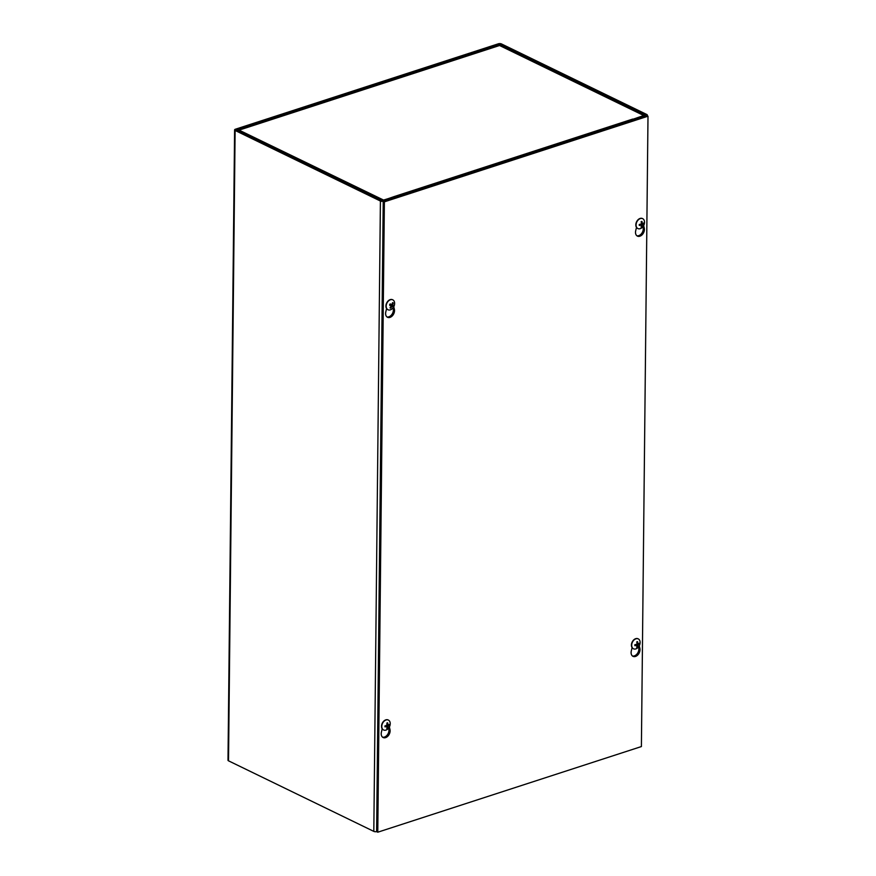 <?xml version="1.0" encoding="UTF-8"?>
<svg xmlns="http://www.w3.org/2000/svg" width="876" height="876" viewBox="0 0 876 876"><rect width="100%" height="100%" fill="white"/><g stroke="black" fill="none" stroke-linecap="round" stroke-linejoin="round"><path stroke-width="1.31" d="M633.337 119.585L646.51 115.752A2.234 0.887 0.6 0 0 647.309 115.084A2.234 0.887 0.6 0 0 646.795 114.504L501.499 43.942A2.234 0.887 0.6 0 0 498.345 43.8L235.403 129.221A2.234 0.887 0.6 0 0 234.604 129.889A2.234 0.887 0.6 0 0 235.118 130.469L380.414 201.031A2.234 0.887 0.6 0 0 383.568 201.173L395.58 197.275L394.43 196.717L381.794 200.593L236.389 129.911L499.495 44.358L500.108 45.442M376.625 831.62A2.234 0.887 -179.4 0 1 373.811 831.39L228.516 760.828A2.234 0.887 -179.4 0 1 228.001 760.248L234.604 129.889M633.348 119.103L645.415 114.953L500.119 44.38M394.572 196.509A2.234 1.325 -108 0 0 394.496 196.465L632.713 119.07A2.234 1.325 72 0 1 633.6 119.946M394.485 196.465L383.798 200.177L238.699 129.944L498.794 45.442L500.557 45.563L644.517 115.479M644.944 115.687A2.234 1.566 115.9 0 0 643.991 115.643L633.009 119.213M639.25 645.82L639.852 648.24A5.814 4.073 -64.1 0 1 638.133 654.569A5.814 4.073 -64.1 0 1 633.019 656.343A5.814 4.073 -64.1 0 1 631.289 651.021L632.078 647.638M632.472 655.993A5.814 4.073 115.9 0 0 637.268 653.66A5.814 4.073 115.9 0 0 638.713 647.682L638.516 646.926M389.349 727.003L389.962 729.423A5.814 4.073 -64.1 0 1 388.243 735.752A5.814 4.073 -64.1 0 1 383.119 737.526A5.814 4.073 -64.1 0 1 381.389 732.205L382.188 728.821M382.582 737.176A5.814 4.073 115.9 0 0 387.367 734.844A5.814 4.073 115.9 0 0 388.813 728.865L388.626 728.098M643.652 225.581L644.254 228.001A5.814 4.073 -64.1 0 1 642.535 234.33A5.814 4.073 -64.1 0 1 637.421 236.104A5.814 4.073 -64.1 0 1 635.691 230.782L636.48 227.399M636.874 235.764A5.814 4.073 115.9 0 0 641.67 233.421A5.814 4.073 115.9 0 0 643.104 227.442L642.918 226.687M393.751 306.764L394.364 309.184A5.814 4.073 -64.1 0 1 392.645 315.513A5.814 4.073 -64.1 0 1 387.52 317.287A5.814 4.073 -64.1 0 1 385.79 311.965L386.579 308.582M386.984 316.937A5.814 4.073 115.9 0 0 391.769 314.604A5.814 4.073 115.9 0 0 393.215 308.626L393.028 307.87M377.775 832.2L384.378 201.841L647.999 116.201L641.396 746.56L377.775 832.2L376.625 831.642L383.228 201.283L384.378 201.841M383.228 201.283L646.849 115.643L647.999 116.201M390.411 307.356L390.663 308.155A7.271 5.617 -65.8 0 0 391.89 306.545L393.193 306.775L391.517 305.757A1.861 1.303 -64.1 0 0 391.835 305.122L390.816 303.983M391.835 305.122L393.663 305.823L392.7 304.914A7.271 5.606 -60.8 0 0 393.225 302.954L392.437 303.249M393.193 306.775A2.946 2.07 115.9 0 0 393.663 305.823M393.225 302.954A2.946 2.07 115.9 0 0 392.568 302.625A7.271 4.719 114.5 0 1 392.043 304.585L391.627 304.804A7.271 0.635 -156.2 0 0 390.028 304.005A2.946 2.07 115.9 0 0 389.557 304.957L391.233 306.217A7.271 4.719 118.7 0 1 389.995 307.826A2.946 2.07 115.9 0 0 390.663 308.155M392.043 304.585L390.05 304.268L391.66 304.815M391.189 305.757L391.89 306.545M390.006 305.625L391.517 305.757M387.871 309.677A5.497 3.854 -64.1 0 1 387.74 309.622A5.497 3.854 -64.1 0 1 387.707 309.6A5.497 3.854 -64.1 0 1 386.677 302.965A5.497 3.854 -64.1 0 1 392.547 299.723A5.497 3.854 -64.1 0 1 392.667 299.789M387.969 309.732A5.497 3.854 -64.1 0 1 386.94 303.096A5.497 3.854 -64.1 0 1 392.809 299.855A5.497 3.854 -64.1 0 1 394.616 303.633A7.271 7.271 0 0 1 392.087 308.834A5.497 3.854 -64.1 0 1 388.002 309.754A5.497 3.854 -64.1 0 1 387.969 309.732M641.352 225.953L641.889 226.731A7.271 4.643 -113 0 0 642.25 225.077L642.557 224.628A7.271 3.208 5.6 0 0 643.729 223.971A2.946 2.07 115.9 0 0 643.74 222.997A7.271 2.562 175.8 0 1 642.568 223.676L642.272 223.413A7.271 4.807 -109.4 0 0 641.944 221.42L641.418 221.77M641.944 221.42A2.946 2.07 115.9 0 0 641.133 221.683A7.271 3.756 73.3 0 1 641.473 223.676L641.166 224.125A7.271 2.321 178.5 0 1 639.294 224.442A2.946 2.07 115.9 0 0 639.283 225.417L639.283 225.417A7.271 3.449 2.9 0 0 641.155 225.088L641.451 225.34A7.271 3.92 76.6 0 1 641.079 226.994A2.946 2.07 115.9 0 0 641.889 226.731M643.729 223.971L641.823 223.555A1.861 1.303 -64.1 0 0 641.834 223.479M640.684 225.263L640.334 224.3L641.823 223.555M642.568 223.676L641.396 223.051M639.962 224.355L641.451 225.34M637.761 228.505A5.497 3.854 -64.1 0 1 637.629 228.439A5.497 3.854 -64.1 0 1 636.02 223.325A5.497 3.854 -64.1 0 1 640.093 218.452A5.497 3.854 -64.1 0 1 642.437 218.54A5.497 3.854 -64.1 0 1 642.568 218.617M640.345 218.573A5.497 3.854 -64.1 0 1 642.699 218.671A5.497 3.854 -64.1 0 1 644.506 222.46A7.271 7.271 0 0 1 641.988 227.65A5.497 3.854 -64.1 0 1 637.892 228.57A5.497 3.854 -64.1 0 1 636.283 223.457A5.497 3.854 -64.1 0 1 640.345 218.573M387.061 727.376L387.597 728.153A7.271 4.643 -113 0 0 387.959 726.5L388.254 726.051A7.271 3.208 5.6 0 0 389.426 725.394A2.946 2.07 115.9 0 0 389.437 724.419A7.271 2.562 175.8 0 1 388.265 725.087L387.969 724.835A7.271 4.807 -109.4 0 0 387.652 722.831L387.126 723.182M387.652 722.831A2.946 2.07 115.9 0 0 386.831 723.105A7.271 3.756 73.3 0 1 387.17 725.098L386.874 725.547A7.271 2.321 178.5 0 1 384.991 725.865A2.946 2.07 115.9 0 0 384.98 726.839L384.98 726.839A7.271 3.449 2.9 0 0 386.863 726.5L387.159 726.762A7.271 3.92 76.6 0 1 386.776 728.416A2.946 2.07 115.9 0 0 387.597 728.153M389.426 725.394L387.531 724.978A1.861 1.303 -64.1 0 0 387.542 724.901M386.382 726.686L386.524 724.989L387.531 724.978M388.265 725.087L387.104 724.474M385.659 725.777L387.159 726.762M383.469 729.916A5.497 3.854 -64.1 0 1 383.338 729.861A5.497 3.854 -64.1 0 1 381.717 724.748A5.497 3.854 -64.1 0 1 385.79 719.864A5.497 3.854 -64.1 0 1 388.145 719.962A5.497 3.854 -64.1 0 1 388.265 720.028M386.053 719.995A5.497 3.854 -64.1 0 1 388.407 720.094A5.497 3.854 -64.1 0 1 390.214 723.872A7.271 7.271 0 0 1 387.696 729.073A5.497 3.854 -64.1 0 1 383.6 729.982A5.497 3.854 -64.1 0 1 381.98 724.879A5.497 3.854 -64.1 0 1 386.053 719.995M636.951 646.192L637.487 646.97A7.271 4.643 -113 0 0 637.848 645.316L638.155 644.867A7.271 3.208 5.6 0 0 639.327 644.21A2.946 2.07 115.9 0 0 639.338 643.236A7.271 2.562 175.8 0 1 638.166 643.904L637.87 643.652A7.271 4.807 -109.4 0 0 637.542 641.659L637.016 642.009M637.542 641.659A2.946 2.07 115.9 0 0 636.732 641.922A7.271 3.756 73.3 0 1 637.071 643.915L636.764 644.364A7.271 2.321 178.5 0 1 634.892 644.681A2.946 2.07 115.9 0 0 634.881 645.656L634.881 645.656A7.271 3.449 2.9 0 0 636.753 645.327L637.049 645.579A7.271 3.92 76.6 0 1 636.677 647.233A2.946 2.07 115.9 0 0 637.487 646.97M639.327 644.21L637.421 643.794A1.861 1.303 -64.1 0 0 637.432 643.718M636.283 645.502L635.932 644.539L637.421 643.794M638.166 643.904L636.994 643.291M635.56 644.594L637.049 645.579M633.37 648.733A5.497 3.854 -64.1 0 1 633.228 648.678A5.497 3.854 -64.1 0 1 631.618 643.564A5.497 3.854 -64.1 0 1 635.691 638.681A5.497 3.854 -64.1 0 1 638.035 638.779A5.497 3.854 -64.1 0 1 638.166 638.845M635.954 638.812A5.497 3.854 -64.1 0 1 638.297 638.911A5.497 3.854 -64.1 0 1 640.104 642.699A7.271 7.271 0 0 1 637.586 647.89A5.497 3.854 -64.1 0 1 633.49 648.798A5.497 3.854 -64.1 0 1 631.881 643.696A5.497 3.854 -64.1 0 1 635.954 638.812M373.811 831.39L380.414 201.031M235.118 130.469L228.516 760.828M499.484 45.475L499.495 44.358M643.991 115.643L499.55 45.497L239.356 130.031M639.852 648.24L638.713 647.682M389.962 729.423L388.813 728.865M644.254 228.001L643.104 227.442M394.364 309.184L393.215 308.626M393.39 305.713A2.639 1.851 -64.1 0 1 392.941 306.633M389.689 305.001A2.639 1.851 -64.1 0 1 390.149 304.082L389.7 305.001M392.7 304.914L392.032 304.585M392.306 306.315L390.674 305.264M392.766 305.374L390.926 304.749M641.177 221.869A2.639 1.851 -64.1 0 1 641.626 221.705A2.639 1.851 -64.1 0 1 641.856 221.672M639.458 224.376L639.447 225.307A2.639 1.851 -64.1 0 1 639.447 224.42M641.812 226.424A2.639 1.851 -64.1 0 1 641.188 226.654M643.455 223.205A2.639 1.851 -64.1 0 1 643.422 223.993M642.25 225.077L640.334 224.3M642.557 224.628L641.407 223.927M642.316 223.588L641.429 223.26M386.874 723.291A2.639 1.851 -64.1 0 1 387.334 723.127A2.639 1.851 -64.1 0 1 387.564 723.083M385.144 726.708A2.639 1.851 -64.1 0 1 385.144 725.843L385.155 726.719M387.51 727.836A2.639 1.851 -64.1 0 1 386.885 728.076M389.152 724.616A2.639 1.851 -64.1 0 1 389.13 725.416M387.959 726.5L386.042 725.722M388.254 726.051L387.115 725.35M388.024 725L387.126 724.682M636.775 642.108A2.639 1.851 -64.1 0 1 637.224 641.944A2.639 1.851 -64.1 0 1 637.454 641.911M635.045 645.524A2.639 1.851 -64.1 0 1 635.045 644.659M637.41 646.663A2.639 1.851 -64.1 0 1 636.786 646.893M639.053 643.433A2.639 1.851 -64.1 0 1 639.02 644.232M637.848 645.316L635.932 644.539M638.155 644.867L637.016 644.167M637.914 643.816L637.027 643.499M647.309 115.084L647.298 115.862M642.426 223.687L641.429 223.336M641.363 225.11L640.148 224.322M388.134 725.098L387.137 724.759M387.061 726.522L385.856 725.744M635.056 645.546L635.056 644.616M638.024 643.915L637.027 643.575M636.962 645.349L635.746 644.561"/></g></svg>
